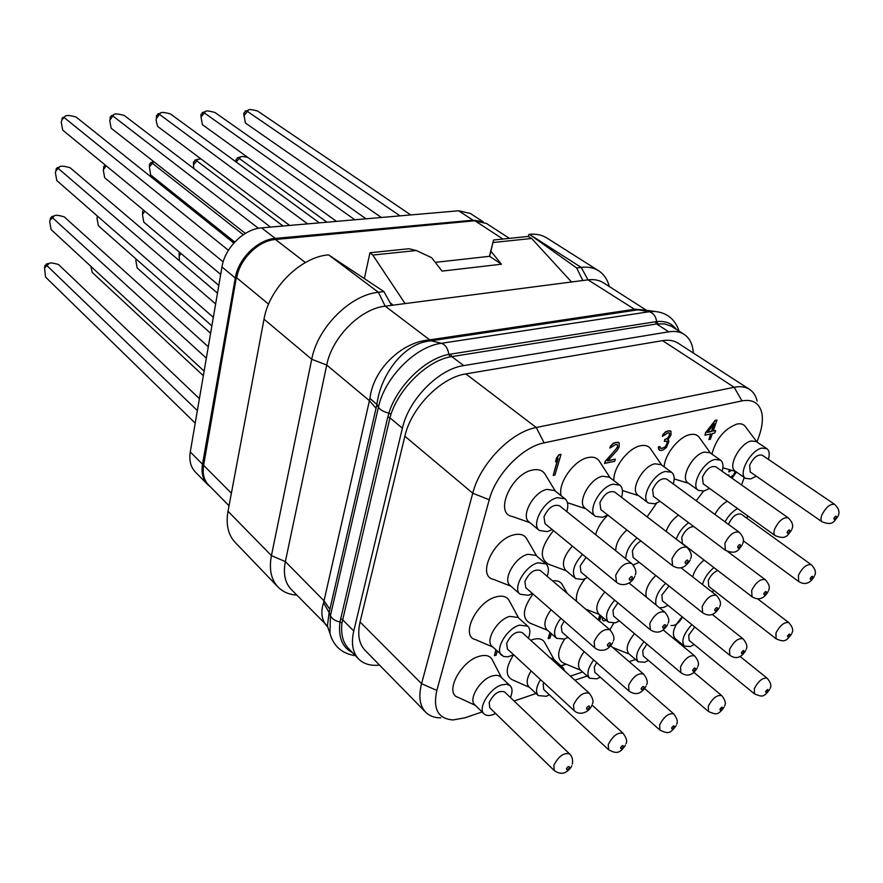 <?xml version="1.0" encoding="UTF-8"?>
<svg xmlns="http://www.w3.org/2000/svg" width="883" height="883" viewBox="0 0 883 883"><rect width="100%" height="100%" fill="white"/><g stroke="black" fill="none" stroke-linecap="round" stroke-linejoin="round"><path stroke-width="1.32" d="M379.547 665.109C370.65 666.047 363.675 663.994 358.608 658.961C352.648 652.537 351.026 643.232 353.752 631.025L402.383 428.211C408.652 399.513 438.663 369.006 463.696 365.606L668.784 331.82C674.811 330.871 679.921 331.71 684.082 334.337C689.689 338.09 692.769 344.304 693.31 353.001M749.557 389.381L678.133 343.189C673.917 340.496 668.718 339.646 662.559 340.639L465.86 373.906C440.981 377.394 411.136 407.758 404.867 436.224L360.065 621.974C357.284 634.358 358.928 643.795 365.01 650.274L425.628 712.162C419.723 705.859 418.376 696.367 421.566 683.707L472.747 493.2C480.01 463.928 511.114 431.886 536.246 427.504L734.17 387.284C740.34 386.07 745.462 386.776 749.557 389.381C753.342 391.886 755.859 395.783 757.106 401.07M440.794 717.89C434.436 717.824 429.381 715.914 425.628 712.162M482.096 711.952L464.999 717.791L453.122 719.943C438.189 718.905 432.758 709.071 436.831 690.44L489.237 499.778C495.661 474.524 522.46 446.842 544.127 442.858L741.963 400.893C752.614 399.017 759.192 402.924 761.709 412.582C763.133 419.237 762.228 427.162 758.983 436.345L756.952 442.008M744.259 477.471L741.565 484.977M675.804 639.082L675.087 639.756M635.55 659.48L629.16 661.665M587.14 676.036L574.888 680.219M536.069 693.497L514.105 701.003M668.784 331.82L656.566 323.962L664.579 323.918L671.235 326.158L684.082 334.337M402.383 428.211L389.955 417.836L391.003 414.226C399.458 388.2 426.975 361.191 450.164 356.864L656.566 323.962L655.329 321.754L656.687 321.578C665.451 320.75 671.974 323.333 676.246 329.326M358.608 658.961L348.443 648.464C342.891 642.548 340.739 634.016 341.986 622.868L389.955 417.836L387.825 416.886L388.873 413.101C396.975 386.324 425.12 358.542 448.851 354.403L655.329 321.754M352.405 652.548C342.295 647.493 338.145 637.305 339.955 622.018L387.825 416.886M328.608 629.524L327.405 626.003L329.127 612.581L323.597 602.725L369.933 398.443C373.222 369.282 401.522 342.472 428.178 340.065L429.701 339.867L385.187 306.169L378.377 292.262C350.22 294.9 317.516 327.593 311.732 359.26L264.017 319.171C269.116 288.255 300.75 256.898 328.553 254.856L383.928 291.589L378.377 292.262L328.553 254.856M327.792 627.14L327.538 626.886C321.677 620.606 320.363 612.548 323.597 602.725M331.412 637.923L329.977 633.508L330.419 615.716L329.127 612.581L376.92 404.458C380.694 373.785 404.635 343.068 429.878 341.004L637.184 309.944L645.915 310.187M431.61 340.761L429.701 339.867L635.032 309.193L646.201 310.231M341.986 622.868L339.955 622.018C335.099 620.87 331.92 618.773 330.419 615.716L378.432 407.218L376.92 404.458L369.933 398.443M376.125 408.399L369.524 400.772L326.732 365.043L285.364 561.588L271.423 555.628C268.885 569.071 271.081 579.535 278.013 587.018C282.781 591.875 289.028 594.568 296.754 595.109M264.017 319.171L228.002 511.257L271.423 555.628L311.732 359.26L326.732 365.043C331.964 337.317 360.54 308.664 385.187 306.169L582.824 280.518L576.654 267.946L529.414 234.337C536.147 233.697 541.974 234.911 546.897 238.002L598.641 270.783C593.784 267.737 587.968 266.611 581.191 267.394L576.654 267.946M635.892 310.154L588.023 279.845L582.824 280.518M529.414 234.337L581.191 267.394L588.023 279.845C594.027 279.105 599.171 280.099 603.453 282.792L646.422 310.264M355.396 655.639C342.151 653.762 333.675 646.389 329.977 633.508L327.405 626.003L291.081 589.259C284.966 582.692 283.057 573.464 285.364 561.588L324.105 600.926L329.955 609.436M228.002 511.257C225.75 524.447 228.123 534.811 235.132 542.372L278.013 587.018M391.533 305.341L383.928 291.589M392.99 305.154L389.988 302.549M528.31 236.523L528.873 234.392M489.414 256.335L493.564 240.01L528.166 236.434L531.654 238.476L571.533 281.986M364.392 278.454L369.955 252.759L409.017 248.73L416.29 250.529L372.792 255.066L405.087 303.586M482.35 221.545L473.045 220.198L275.275 238.421C257.67 239.58 238.278 258.708 235.297 277.99L202.505 464.215C201.158 472.703 202.825 479.436 207.538 484.403L210.176 486.61M207.538 484.403L195.386 472.063C190.673 467.074 188.973 460.363 190.275 451.93L221.964 266.964C224.823 247.825 244.039 228.929 261.567 227.869L458.619 210.783L470.264 213.421L483.211 221.843M381.346 217.483L245.397 123.024L244.072 115.629L248.41 110.11C248.719 109.15 251.81 109.47 257.659 111.059L410.75 214.933M400.01 215.86L247.383 111.401M243.807 113.697L245.595 111.004M336.467 221.368L202.384 124.68L201.037 117.141L205.275 111.611C205.662 110.53 208.885 110.817 214.933 112.483L366.048 218.807M354.834 219.779L204.249 112.847M200.96 115.099L202.825 112.417M289.591 225.441L157.66 126.412C156.357 122.251 155.905 119.691 156.291 118.719L160.364 113.223C160.849 111.953 164.238 112.207 170.518 113.973L319.348 222.858M307.626 223.874L159.404 114.337M156.412 115.883L158.377 113.896M245.353 233.41L111.126 128.212L109.735 120.364L113.521 114.978C114.15 113.443 117.748 113.62 124.304 115.507L270.507 227.097M258.432 228.3L112.737 115.894M110.088 117.461L112.229 115.419M223.156 261.898L62.66 130.077L61.258 122.075L62.064 119.68L64.47 117.108C65.375 114.967 69.271 114.978 76.181 117.119L233.818 243.057L189.293 207.45L189.977 206.346M228.41 250.319L64.128 117.527M61.854 119.095L62.704 117.549L64.503 117.064M236.203 162.019L240.629 156.931C241.247 156.236 243.675 156.423 247.891 157.505M326.964 222.196L239.326 158.499M235.86 160.32L237.726 157.704M193.763 168.521L193.52 164.889L198.002 159.282L200.916 158.874M283.013 226.004L196.666 160.827M193.476 162.582L195.408 160M193.465 161.942L193.509 164.944M234.746 242.041L150.629 174.966L149.382 166.876L153.819 161.666M243.267 234.735L152.329 163.245M149.437 164.348L151.457 162.373M220.684 274.403L104.647 177.704L103.278 169.966L106.148 165.794M103.653 166.865L105.154 164.978M213.333 317.35L56.788 180.551L55.397 172.66L55.949 170.772L59.316 167.174C60.077 165.673 63.664 165.861 70.099 167.726L217.483 293.134M215.629 303.94L58.201 168.377M56.015 169.481L57.13 167.759L58.377 167.428M218.807 285.397L143.797 222.13L142.472 214.646L144.79 211.158M142.649 211.434L143.432 210.033M211.865 325.871L98.344 225.75L97.009 218.123L97.627 216.247M204.116 371.136L51.082 229.525L49.713 221.743L50.143 220.154L54.172 215.993C54.867 214.845 58.212 215.121 64.205 216.832L208.289 346.776M206.335 358.178L52.45 217.704M50.353 218.377L52.66 216.335M179.58 260.893L179.117 256.412L180.971 253.487M179.128 253.653L179.492 252.229M179.128 253.134L179.117 256.456M210.607 333.244L137.163 267.957L135.85 260.573L136.269 259.194M203.333 375.705L92.24 272.417L90.872 266.357M195.209 423.123L45.541 277.063L44.547 268.013L49.106 263.476C49.79 262.582 52.914 262.913 58.477 264.492L199.403 398.641M197.362 410.595L46.876 265.584M44.845 265.838L47.174 263.818M609.303 286.534C607.482 279.469 603.928 274.227 598.641 270.783M531.654 238.476L492.979 242.516L490.893 251.191L501.434 264.216L489.646 256.302L435.242 262.361M416.29 250.529L431.566 257.648L442.041 271.103L501.434 264.216M493.564 240.01L492.979 242.516M489.59 256.313L490.893 251.191M369.955 252.759L372.792 255.066M671.003 625.473C674.976 626.102 678.806 623.299 682.515 617.062M613.652 623.243L609.866 629.767M554.171 659.722L545.076 643.21C543.045 639.005 538.928 637.769 532.758 639.524L530.694 640.285M513.453 654.91C505.529 667.636 505.164 675.937 512.372 679.8L529.502 687.36M501.345 677.382L492.659 660.517C490.518 655.782 486.014 654.38 479.149 656.323C460.253 661.334 443.939 693.817 458.299 697.438L475.374 705.351M634.27 564.634L633.564 565.517M585.153 578.696C578.575 587.018 575.683 594.557 576.489 601.301M532.957 593.95C522.593 608.652 521.643 618.398 530.12 623.188L547.493 630.263M567.394 593.542L562.626 585.33C560.837 581.687 557.482 580.208 552.548 580.893M518.63 618.001L509.601 601.389C507.372 596.654 502.891 595.142 496.18 596.853C476.555 601.489 459.922 636.157 475.44 639.601L492.736 647.007M703.53 491.158L696.212 500.727M656.621 503.178L647.096 516.842M607.879 515.142C601.776 521.025 597.67 527.526 595.584 534.645M553.486 530.606C540.451 547.129 538.829 558.343 548.652 564.248L566.268 570.793M536.643 555.992L527.25 539.656C524.921 534.943 520.484 533.332 513.961 534.822C493.542 539.005 476.599 576.135 493.387 579.325L510.904 586.169M756.897 441.964L745.694 427.041C743.883 424.215 740.947 423.222 736.875 424.072C724.303 428.983 715.981 439.006 711.919 454.138M710.605 453.222L699.678 438.012C697.725 434.822 694.491 433.696 689.965 434.624C678.906 436.655 664.612 454.546 664.171 466.897M661.753 465.142L651.135 449.635C649.038 446.036 645.473 444.745 640.429 445.772C628.089 448.001 612.758 468.211 613.928 480.672M610.098 477.769L599.866 461.997C597.614 457.902 593.663 456.423 588.034 457.56C573.928 460.054 557.416 483.641 561.202 495.793M567.427 502.681L585.893 508.807M555.407 491.202L545.628 475.164C543.211 470.496 538.84 468.796 532.515 470.043C511.246 473.718 494.027 513.619 512.184 516.445L529.91 522.681M561.014 454.414L559.049 454.646L556.378 458.134L555.55 461.809L558.211 458.332L553.188 475.44L554.932 475.032L561.014 454.414L559.248 454.8L556.577 458.288L555.55 461.809M557.813 458.862L553.188 475.44M617.051 444.458L617.636 446.158L616.29 448.851L605.241 461.279L604.59 463.409L614.689 461.279L615.352 459.149L607.659 460.915L617.46 449.977L619.226 446.798L619.193 442.813L615.738 442.372L612.294 444.337L609.844 448.089L615.893 444.337L617.692 445.142L617.57 447.162L605.451 461.423L604.789 463.553M615.352 459.149L607.879 460.672M618.354 442.195L613.464 443.078L610.451 446.158L609.844 448.089M668.773 440.385L667.769 439.822L670.937 435.264L671.014 431.368L668.045 430.86L664.756 432.747L662.349 436.401L668.133 432.78L669.303 432.913L669.91 434.723L667.78 438.288L664.899 439.712L664.358 441.379L666.82 441.213L667.327 441.864L666.753 445.076L665.429 446.908L661.775 448.509L660.23 448.1L659.987 446.61L658.685 446.908L658.652 449.226L659.932 450.473L662.923 450.164L666.444 447.438L668.873 441.511L667.747 439.844M670.241 430.761L665.87 431.533L662.956 434.524L662.349 436.401M669.193 432.902L669.435 435.407L667.57 438.145L664.7 439.568L664.358 441.379M666.72 441.202L667.095 443.266L665.23 446.765L663.133 448.012L660.429 448.255M659.987 446.61L658.486 446.765L658.332 447.957L659.932 450.473M716.963 420.087L715.274 420.275L705.561 432.659L704.932 435.242L710.87 433.895L708.928 439.579L710.407 439.237L712.349 433.553L714.811 433.001L715.638 430.562L713.188 431.114L716.963 420.087L715.484 420.418L705.771 432.791L704.932 435.242M710.605 433.95L708.928 439.579M715.638 430.562L713.254 430.915M735.285 471.379L733.409 475.175L730.285 477.03M728.939 476.08L728.795 474.944L727.724 475.22M729.369 469.668L728.817 471.952L731.632 470.33M495.871 649.921L494.414 655.683L496.125 655.153L497.272 651.224M549.999 632.493L548.133 638.53L549.932 638.177L551.334 633.663M599.877 614.932L598.266 619.877M602.383 617.074L602.559 620.043L603.652 620.915L606.312 620.396M564.678 638.939C557.041 651.422 556.665 659.469 563.564 663.078L580.727 670.296M566.003 664.104L560.904 665.793M682.261 616.864C673.95 626.113 671.499 633.277 674.91 638.354L684.369 646.146L690.34 646.533L694.237 644.568M691.842 624.601C683.475 633.906 680.992 641.091 684.369 646.146M694.766 626.963L688.751 635.076L689.126 640.385L754.479 693.895L754.347 688.585C758.508 680.848 762.791 677.404 767.172 678.243L740.02 656.411M634.502 633.652C627.338 642.493 625.44 649.171 628.795 653.696L638.232 661.786L644.778 662.261L648.497 660.451M644.049 641.687C636.842 650.583 634.91 657.283 638.232 661.786M646.919 644.104L642.758 650.639L643.199 655.948L708.497 711.532L708.287 706.223C712.581 698.177 717.073 694.645 721.742 695.616L693.895 672.349M531.091 670.892C526.732 678.111 526.014 683.42 528.95 686.842L538.299 695.583L546.224 696.279L549.425 694.833M550.131 657.846L553.608 659.215L563.089 667.78L564.8 671.113M559.623 666.433L563.089 667.78M540.528 679.601C536.136 686.853 535.385 692.184 538.299 695.583M543.829 682.658L543.177 684.336L543.762 689.579L608.63 749.777L608.255 744.524C612.857 735.782 617.835 732.051 623.155 733.354L592.063 705.064M484.061 713.872C477.394 708.486 489.59 688.343 501.687 684.888L506.599 684.204L510.164 685.727L499.899 676.168L496.533 675.23L492.261 675.925C480.186 679.303 468.089 699.336 474.778 704.777L484.061 713.872C486.047 715.705 488.972 715.992 492.813 714.711L495.639 713.486M510.164 685.727C512.537 688.243 512.626 692.173 510.44 697.515M504.557 691.908C498.763 690.164 493.63 693.729 489.171 702.603L489.811 707.802L554.259 770.572L553.807 765.373C558.597 756.223 563.851 752.404 569.557 753.894L504.557 691.908M704.06 560.054C698.21 564.888 694.424 570.495 692.702 576.897M714.115 590.584L711.919 591.875M713.939 567.603C708.078 572.482 704.259 578.122 702.493 584.535M717.747 570.528C713.596 572.228 710.429 575.606 708.265 580.65L708.707 586.378L776.124 638.817L775.936 633.067C780.086 625.263 784.38 621.775 788.806 622.636L757.437 598.696M655.782 575.473C647.89 583.475 644.756 590.694 646.367 597.129M668.023 605.352L663.762 607.416L659.491 607.802M665.639 583.321C657.714 591.378 654.546 598.63 656.113 605.054M668.983 585.981L661.875 595.076L662.405 600.815L729.8 655.285L729.524 649.535C733.806 641.4 738.309 637.835 743.033 638.817L712.184 614.369M604.866 591.985C596.93 601.466 594.866 608.773 598.685 613.917L608.387 622.151L615.352 622.824L619.402 620.937M614.678 600.153C606.698 609.689 604.601 617.018 608.387 622.151M617.89 602.824L612.957 610.285L613.564 616.025L680.848 672.68L680.484 666.93C684.91 658.453 689.645 654.8 694.689 655.937L663.243 629.987M551.08 609.756C544.645 618.553 543.255 625.208 546.886 629.722L556.533 638.288L564.237 639.082L568.023 637.383M560.837 618.266C554.358 627.118 552.924 633.795 556.533 638.288M564.116 621.124L561.29 626.356L561.985 632.073L629.016 691.08L628.564 685.351C633.144 676.499 638.144 672.736 643.541 674.06L610.76 645.804M501.665 655.318C494.403 649.733 506.963 628.354 519.458 625.164L527.703 626.124L517.968 617.405L509.723 616.4C497.239 619.513 484.789 640.782 492.085 646.4L503.553 656.477L507.99 656.809L513.663 654.8M527.703 626.124C530.253 628.685 530.495 632.725 528.42 638.232M522.118 632.537C516.235 630.76 511.069 634.358 506.643 643.343L507.416 649.027L574.06 710.572L573.509 704.877C578.277 695.616 583.553 691.753 589.347 693.287L522.118 632.537M727.316 501.202C722.305 504.038 718.166 508.442 714.888 514.425M747.614 515.815L746.952 518.288M737.515 508.553C732.504 511.412 728.343 515.849 725.031 521.853M743.232 540.716L798.651 581.5L798.409 575.286C802.537 567.405 806.841 563.884 811.311 564.745L741.179 514.127C736.588 513.1 732.382 516.423 728.53 524.083L728.442 524.347M678.431 515.076C672.603 519.314 668.508 524.767 666.135 531.4M688.619 522.703C682.78 526.996 678.652 532.471 676.246 539.127M693.762 526.555C688.861 526.919 684.866 530.495 681.764 537.272L682.382 543.486L752.007 596.709L751.665 590.462C755.914 582.25 760.429 578.652 765.208 579.645L727.735 551.577M626.875 529.999C619.59 536.61 615.859 543.531 615.694 550.749M639.314 562.361L633.056 564.877M637.04 537.946C629.722 544.612 625.959 551.566 625.738 558.784M640.948 541.003C636.952 543.277 634.104 546.676 632.383 551.191L633.111 557.427L702.647 612.78L702.195 606.522C706.599 597.957 711.345 594.259 716.455 595.407L681.025 567.791M572.383 546.102C563.486 556.257 561.235 564.303 565.595 570.23L575.573 578.597L583.001 579.491L587.449 577.504M582.482 554.381C573.542 564.612 571.235 572.681 575.573 578.597M586.102 557.35L580.175 565.904L580.992 572.14L650.33 629.811L649.778 623.541C654.325 614.59 659.347 610.793 664.811 612.14L629.049 583.023M520.076 594.237C512.14 588.486 525.076 565.705 538.012 562.824L545.97 563.873L535.904 555.374L527.935 554.27C515.021 557.085 502.206 579.734 510.175 585.528L520.076 594.237L528.343 595.308L532.493 593.542M545.97 563.873C548.718 566.478 549.127 570.628 547.184 576.312M540.418 570.55C534.447 568.762 529.27 572.405 524.888 581.489L525.793 587.703L594.778 647.857L594.127 641.61C598.851 632.239 604.149 628.332 610.032 629.899L540.418 570.55M745.539 478.365C737.724 474.072 750.55 450.153 761.852 448.1L766.841 448.674L756.323 441.577L751.323 440.981C740.009 442.979 727.316 466.776 735.164 471.114L745.539 478.365L750.738 478.939L756.29 476.169M766.841 448.674C769.336 450.584 769.844 454.138 768.376 459.337M762.261 455.186C757.647 454.182 753.431 457.537 749.612 465.264L750.23 471.964L822.117 521.831C820.693 520.683 820.594 518.442 821.819 515.098C825.925 507.14 830.23 503.586 834.733 504.436L762.261 455.186M698.298 490.352C690.263 485.705 703.188 461.632 714.987 459.469L720.506 460.142L709.976 452.78L704.457 452.085C692.658 454.182 679.855 478.144 687.934 482.824L698.298 490.352L704.06 491.025L709.524 488.398M720.506 460.142C723.111 462.206 723.652 465.915 722.117 471.268M715.738 466.765C710.815 465.606 706.389 469.05 702.471 477.096L703.199 483.84L775.164 535.65C773.718 534.447 773.574 532.184 774.744 528.862C778.972 520.584 783.497 516.93 788.309 517.913L715.738 466.765M648.354 503.001C640.087 497.968 653.133 473.763 665.451 471.478L671.566 472.273L661.058 464.635L654.932 463.807C642.625 466.025 629.7 490.109 638.012 495.175L648.354 503.001L654.745 503.807L660.087 501.334M671.566 472.273C674.292 474.502 674.855 478.387 673.265 483.906M666.588 479.028C661.334 477.681 656.676 481.202 652.636 489.59L653.475 496.378L725.418 550.275L724.877 543.453C729.237 534.8 734.005 531.058 739.159 532.206L666.588 479.028M595.462 516.356C586.974 510.904 600.153 486.599 613.001 484.193L619.822 485.142L609.347 477.206L602.526 476.224C589.678 478.553 576.632 502.736 585.153 508.222L595.462 516.356L602.581 517.317L607.747 515.032M619.822 485.142C622.658 487.559 623.243 491.621 621.566 497.328M614.601 491.997C608.972 490.451 604.06 494.061 599.888 502.824L600.848 509.634L672.625 565.782L671.952 558.928C676.466 549.877 681.499 546.036 687.029 547.383L614.601 491.997M539.347 530.484C530.661 524.579 543.983 500.219 557.394 497.681L565.01 498.807L554.59 490.551L546.963 489.381C533.575 491.831 520.374 516.069 529.094 522.008L539.347 530.484L547.294 531.643L552.206 529.557M565.01 498.807C567.979 501.434 568.564 505.694 566.776 511.588M559.513 505.771C553.464 503.983 548.277 507.681 543.961 516.853L545.021 523.674L616.489 582.25L615.694 575.374C620.374 565.904 625.694 561.952 631.654 563.52L559.513 505.771M707.504 432.405L714.358 423.697L711.709 431.456L707.504 432.405M713.917 424.259L711.499 431.312L707.68 432.173M729.59 469.734L728.817 471.952M731.996 478.233L736.477 472.03M728.994 475.087L727.923 475.352M731.367 476.754L730.484 477.162M732.437 476.125L731.565 476.886M733.409 475.175L732.636 476.268M734.292 473.906L733.607 475.319M734.932 472.692L734.479 474.039M735.208 471.919L735.131 472.824M735.495 471.445L735.396 472.052M496.047 650.087L494.414 655.683M550.186 632.647L548.321 638.685M599.535 620.948L601.135 616.003M600.054 615.087L598.453 620.032M602.162 619.171L602.747 620.197M602.25 617.482L602.338 619.325M570.374 676.146L582.625 671.996M566.29 664.226L561.08 665.959M584.171 651.599C578.332 659.778 577.007 665.859 580.219 669.844L589.612 678.243L596.809 678.817L600.297 677.184M593.674 659.965C587.791 668.188 586.433 674.281 589.612 678.243M596.654 662.581L594.303 667.029L594.822 672.316L659.954 730.131L659.656 724.833C664.104 716.466 668.828 712.835 673.806 713.95L644.667 688.585M360.065 621.974L421.566 683.707L436.831 690.44M404.867 436.224L472.747 493.2L489.237 499.778M465.86 373.906L536.246 427.504L544.127 442.858M662.559 340.639L734.17 387.284L741.963 400.893M463.696 365.606L451.765 356.566L450.529 354.105M353.752 631.025L342.549 619.656L340.595 618.663M657.857 323.785L656.687 321.578C655.771 316.07 653.243 312.792 649.082 311.754L654.601 311.434C666.985 312.615 675.142 319.182 679.038 331.114M450.164 356.864L448.851 354.403C447.836 348.244 445.33 344.547 441.323 343.299L649.082 311.754L635.032 309.193M391.003 414.226L388.873 413.101C383.652 411.875 380.176 409.922 378.432 407.218C384.602 377.637 415.418 346.478 441.323 343.299L428.178 340.065M502.913 239.039L475.242 220.971L486.5 223.487L509.414 238.377M305.408 262.538L275.463 239.481L474.679 220.794L486.5 223.487M268.587 304.127L236.71 277.825C239.613 259.138 258.399 240.618 275.463 239.481L474.491 220.816M231.379 493.211L203.62 465.33L236.368 277.273C239.127 258.653 258.178 240.187 274.933 239.271L274.756 239.282M229.028 505.771L208.487 484.888C203.929 480.076 202.306 473.553 203.62 465.33L236.39 277.119M203.344 464.513L203.311 464.701C202.052 473.343 203.774 480.065 208.487 484.888M458.619 210.783L473.045 220.198M261.567 227.869L275.275 238.421M221.964 266.964L235.297 277.99M190.275 451.93L202.505 464.215M768.177 690.561C766.599 692.802 765.782 693.122 765.716 691.51C767.294 689.27 768.111 688.95 768.177 690.561M722.537 708.232C720.936 710.528 720.075 710.859 719.954 709.237C721.566 706.941 722.426 706.599 722.537 708.232M623.442 746.61C621.764 749.027 620.804 749.402 620.55 747.724C622.228 745.307 623.188 744.932 623.442 746.61M569.513 767.493C567.802 769.976 566.776 770.373 566.445 768.674C568.166 766.19 569.182 765.793 569.513 767.493M790.02 635.153C788.409 637.449 787.581 637.736 787.548 636.036C789.159 633.74 789.987 633.442 790.02 635.153M744.049 651.654C742.404 654.005 741.532 654.314 741.444 652.581C743.089 650.23 743.961 649.921 744.049 651.654M695.473 669.093C693.795 671.51 692.879 671.842 692.714 670.076C694.402 667.658 695.318 667.327 695.473 669.093M644.06 687.548C642.338 690.031 641.367 690.385 641.135 688.597C642.857 686.113 643.828 685.76 644.06 687.548M589.546 707.117C587.791 709.678 586.754 710.042 586.444 708.232C588.199 705.672 589.237 705.296 589.546 707.117M812.746 577.471C811.102 579.833 810.274 580.109 810.263 578.299C811.918 575.937 812.746 575.661 812.746 577.471M766.466 592.703C764.777 595.12 763.905 595.407 763.839 593.564C765.517 591.135 766.4 590.848 766.466 592.703M717.493 608.806C715.771 611.29 714.844 611.588 714.711 609.712C716.433 607.228 717.36 606.919 717.493 608.806M665.594 625.87C663.828 628.42 662.846 628.751 662.636 626.842C664.402 624.281 665.385 623.961 665.594 625.87M610.495 643.983C608.696 646.621 607.647 646.963 607.361 645.02C609.16 642.383 610.208 642.04 610.495 643.983M836.422 517.405C834.744 519.822 833.905 520.076 833.927 518.144C835.616 515.727 836.455 515.484 836.422 517.405M789.832 531.224C788.111 533.707 787.228 533.972 787.183 532.008C788.916 529.524 789.799 529.259 789.832 531.224M740.473 545.86C738.707 548.409 737.78 548.685 737.669 546.687C739.435 544.127 740.373 543.851 740.473 545.86M688.1 561.389C686.29 564.016 685.296 564.314 685.12 562.272C686.93 559.634 687.923 559.347 688.1 561.389M632.427 577.901C630.572 580.606 629.513 580.915 629.248 578.84C631.102 576.124 632.162 575.815 632.427 577.901M674.369 726.886C672.725 729.248 671.82 729.59 671.632 727.945C673.276 725.583 674.193 725.23 674.369 726.886M654.601 311.434L645.628 310.154M245.032 111.181L248.41 110.11M243.763 113.101L243.995 116.236M202.152 112.638L205.275 111.611M200.938 114.382L201.026 117.196M156.446 115.695L156.401 118.145M157.549 114.172L160.364 113.223M110.198 117.009L110.066 119.028M111.126 115.794L113.521 114.978M62.119 118.278L62.064 119.68M62.704 117.549L64.47 117.108M237.207 157.847L240.629 156.931M235.827 159.768L235.96 161.843M194.801 160.165L198.002 159.282M149.47 164.183L149.382 166.876M150.728 162.582L153.664 161.755M103.741 166.479L103.543 168.841M56.203 168.83L55.949 170.772M57.13 167.759L59.316 167.174M187.836 206.324L189.492 205.96M142.682 211.291L142.549 214.205M97.329 215.993L97.218 217.152M50.497 217.825L50.143 220.154M51.689 216.556L54.172 215.993M135.993 258.951L135.927 260.176M44.967 265.353L44.547 268.013M46.369 263.951L49.106 263.476M675.352 638.718L672.471 637.603M769.634 689.524C763.409 697.713 762.261 696.952 754.479 693.895M770.086 688.365C771.698 685.881 770.727 682.515 767.172 678.243M629.281 654.104L612.625 647.416M724.159 707.062C717.791 715.649 716.367 714.744 708.497 711.532M724.645 705.793C726.19 703.398 725.219 699.998 721.742 695.616M625.473 745.086C619.711 754.126 615.848 753.618 608.63 749.777M626.003 743.574C627.449 741.455 626.5 738.045 623.155 733.354M571.798 765.749C570.628 768.442 568.453 770.671 565.275 772.459C561.908 773.961 558.233 773.331 554.259 770.572M572.361 764.093C573.001 759.435 572.074 756.036 569.557 753.894M791.477 634.16C785.903 642.018 783.585 641.974 776.124 638.817M791.919 633.056C793.563 630.296 792.526 626.82 788.806 622.636M745.671 650.539C741.267 657.89 735.981 659.469 729.8 655.285M746.146 649.325C747.735 646.643 746.698 643.144 743.033 638.817M599.248 614.402L585.683 609.149M697.294 667.824C692.691 675.462 687.217 677.084 680.848 672.68M697.78 666.488C699.292 663.895 698.265 660.374 694.689 655.937M646.091 686.102C641.356 693.983 635.661 695.649 629.016 691.08M646.61 684.645C648.1 682.217 647.073 678.685 643.541 674.06M591.842 705.451C588.52 712.978 579.226 715.804 574.06 710.572M592.383 703.861C593.817 701.555 592.813 698.034 589.347 693.287M814.203 576.544C809.976 583.641 804.788 585.286 798.651 581.5M814.623 575.484C816.334 572.372 815.23 568.784 811.311 564.745M768.089 591.643C763.773 598.972 758.409 600.661 752.007 596.709M768.53 590.484C770.186 587.427 769.071 583.806 765.208 579.645M719.314 607.603C714.755 615.241 709.204 616.963 702.647 612.78M719.777 606.334C721.378 603.398 720.263 599.756 716.455 595.407M667.636 624.502C662.945 632.371 657.173 634.137 650.33 629.811M668.122 623.111C669.634 620.241 668.53 616.588 664.811 612.14M612.802 642.416C610.804 646.19 608.288 648.641 605.252 649.756C601.334 650.881 597.846 650.252 594.778 647.857M613.31 640.892C614.789 638.188 613.696 634.524 610.032 629.899M735.727 471.511L722.879 467.791M837.879 516.544C833.762 521.864 832.548 525.849 822.117 521.831M838.276 515.54C839.888 512.074 838.707 508.365 834.733 504.436M688.552 483.277L674.159 478.917M791.455 530.241C787.338 535.584 786.124 539.977 775.164 535.65M791.874 529.149C793.607 525.749 792.415 522.008 788.309 517.913M638.685 495.683L622.46 490.54M742.294 544.745C738.464 549.932 736.543 555.109 725.418 550.275M742.735 543.542C744.391 540.186 743.199 536.411 739.159 532.206M690.153 560.109C685.374 568.034 679.535 569.932 672.625 565.782M690.616 558.784C692.195 555.495 691.003 551.687 687.029 547.383M634.745 576.422C631.897 583.884 622.294 587.206 616.489 582.25M635.23 574.976C636.72 571.809 635.528 568.001 631.654 563.52M676.179 725.55C669.888 734.468 667.559 733.607 659.954 730.131M676.687 724.17C678.023 721.786 677.062 718.376 673.806 713.95"/></g></svg>
